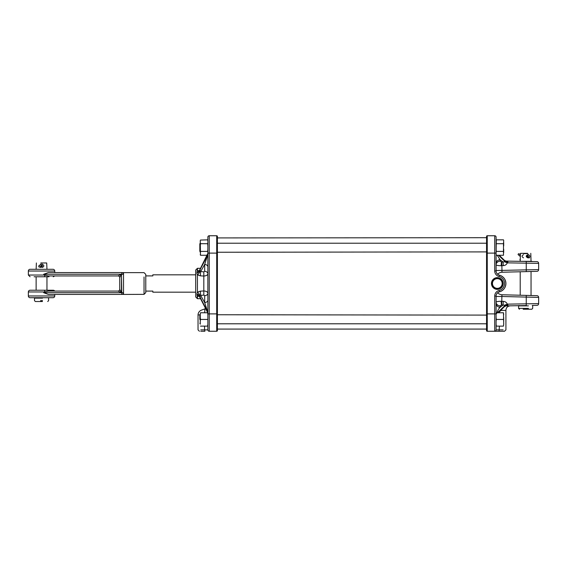 <?xml version="1.0" encoding="UTF-8"?>
<svg xmlns="http://www.w3.org/2000/svg" width="567" height="567" viewBox="0 0 567 567"><rect width="100%" height="100%" fill="white"/><g stroke="black" fill="none" stroke-linecap="round" stroke-linejoin="round"><path stroke-width="0.85" d="M532.697 271.437L531.045 271.48L531.045 295.52L532.697 295.563L502.022 294.755L536.956 295.669A1.736 1.736 0 0 1 538.65 297.406L538.65 303.628L538.65 297.406L501.866 296.484L502.022 294.755L501.866 296.484L496.104 296.484M217.402 243.215L486.557 243.215L486.557 237.701L217.402 237.92M502.178 283.5A4.862 4.862 0 0 0 497.323 278.638A4.862 4.862 0 0 0 492.461 283.5A4.862 4.862 0 0 0 497.323 288.362A4.862 4.862 0 0 0 502.178 283.5A4.855 4.855 0 0 0 497.323 278.645A4.855 4.855 0 0 0 492.461 283.5A4.855 4.855 0 0 0 497.323 288.355A4.855 4.855 0 0 0 502.178 283.5A4.876 4.876 0 0 1 497.323 288.376A4.876 4.876 0 0 1 492.439 283.5A4.876 4.876 0 0 1 497.323 278.624A4.876 4.876 0 0 1 502.199 283.5M502.426 283.5A5.103 5.103 0 0 0 497.323 278.397A5.103 5.103 0 0 0 492.22 283.5A5.103 5.103 0 0 0 497.323 288.603A5.103 5.103 0 0 0 502.426 283.5M503.184 283.5A5.861 5.861 0 0 0 497.323 277.639A5.861 5.861 0 0 0 491.461 283.5A5.861 5.861 0 0 0 497.323 289.361A5.861 5.861 0 0 0 503.184 283.5M502.972 283.5A5.649 5.649 0 0 0 497.323 277.851A5.649 5.649 0 0 0 491.674 283.5A5.649 5.649 0 0 0 497.323 289.149A5.649 5.649 0 0 0 502.972 283.5M499.399 326.124L499.066 331.256L494.715 331.256L504.531 331.256L487.251 331.256A0.695 0.695 0 0 1 486.557 330.561L486.557 252.131M500.073 305.861A4.345 3.643 0 0 1 496.104 302.232C496.366 301.644 498.067 301.325 501.221 301.275L501.866 301.283L501.221 301.275A4.345 0.687 90 0 0 501.533 304.897L500.073 305.861L500.073 307.3C498.705 308.661 497.578 310.709 496.685 313.438M520.017 261.33L505.977 261.096L507.89 261.883L507.323 262.854C506.544 264.583 505.19 265.505 503.262 265.625L501.866 265.717L501.717 262.096L503.106 261.997L500.073 259.7L500.073 261.139L501.533 262.103A4.345 0.687 -90 0 0 501.221 265.725C498.067 265.675 496.366 265.356 496.104 264.768A4.345 3.643 180 0 1 500.073 261.139M496.104 270.516L538.65 269.594L538.65 263.372L538.65 269.594A1.736 1.736 0 0 1 536.956 271.331L502.022 272.245L501.866 265.717L501.221 265.725M520.031 261.344L529.217 261.5M497.429 312.764L504.361 306.088L504.424 305.244L503.106 305.003L503.262 301.375C505.183 301.488 506.537 302.409 507.323 304.146L538.65 303.628A1.736 1.736 0 0 1 536.942 305.358L532.335 305.443M505.92 283.5C505.629 279.248 503.453 276.469 499.399 275.158A8.597 8.597 0 0 1 499.399 291.842C503.453 290.531 505.629 287.752 505.92 283.5M496.104 299.298L496.104 304.04M496.104 303.82L496.104 304.564M487.251 235.744A0.695 0.695 0 0 0 486.557 236.439A0.695 0.695 0 0 1 487.251 235.744L487.251 253.109L486.557 253.109L486.557 236.439A0.695 0.695 0 0 1 487.251 235.744L494.715 235.744A1.389 1.389 0 0 1 496.104 237.134L496.104 270.948A4.345 4.345 0 0 0 499.399 275.158A8.597 8.597 0 0 1 499.399 291.842A4.345 4.345 0 0 0 496.104 296.052L496.104 329.866L496.104 313.891L494.715 313.891L494.715 296.052A5.734 5.734 0 0 1 499.066 290.495A7.208 7.208 0 0 0 499.066 276.505A5.734 5.734 0 0 1 494.715 270.948L494.715 253.109L487.251 253.109L487.251 313.891L494.715 313.891L494.715 331.256A1.389 1.389 0 0 0 496.104 329.866L503.142 329.866M526.261 295.393L526.247 305.549L504.97 305.918L507.89 305.117L505.977 305.904A4.345 3.239 89 0 0 504.361 306.52L497.762 312.764M504.424 305.244L507.323 304.146L507.89 305.117A4.345 2.466 -1.1 0 0 504.361 306.393L504.361 306.088A4.345 2.24 -178.7 0 1 507.883 305.032L507.883 305.032M507.89 261.883A4.345 2.466 1.1 0 1 504.361 260.607L504.354 260.473A4.345 3.239 91 0 0 505.977 261.096L536.942 261.642A1.736 1.736 0 0 1 538.65 263.372L507.323 262.854L504.424 261.756L504.361 260.607L498.847 255.27M486.557 319.448L486.557 324.083M486.557 236.439L486.557 237.701M498.953 312.048L501.242 310.418L499.499 311.34L499.399 312.764M501.242 310.418L505.92 310.418L501.426 310.362C507.323 310.291 507.323 310.291 501.426 310.362C507.323 310.291 507.323 310.291 501.426 310.362L501.242 310.418A4.345 1.843 66.4 0 1 501.093 309.951M501.866 270.516L502.001 272.238A6.081 6.081 0 0 0 497.656 274.265M497.656 292.735A6.081 6.081 0 0 0 502.022 294.755M498.265 301.438L496.933 301.694M501.448 309.61A4.345 2.077 -91 0 0 501.426 310.362A4.345 1.949 65.1 0 1 501.249 309.802M494.715 235.744A1.389 1.389 0 0 1 496.104 237.134A1.389 1.389 0 0 0 494.715 235.744L494.715 253.109L496.104 253.109L496.331 239.841L503.482 239.841L503.702 240.684L503.482 243.697L496.331 243.697L496.104 242.584M498.528 255.27L504.361 260.912A4.345 2.24 -1.3 0 0 507.883 261.968M497.224 255.27L500.073 259.7A4.345 3.643 180 0 0 496.104 263.329M503.262 265.625L503.106 261.997L504.424 261.756M499.371 255.767L498.981 255.27M504.361 260.607L503.857 260.352M501.866 296.484L501.717 304.904L503.106 305.003L500.073 307.3A4.345 3.643 -0 0 1 496.104 303.671M503.857 306.648L504.361 306.393M498.131 312.764L499.371 311.233M217.402 319.448L217.402 314.749L486.557 315.103M216.707 331.256L216.707 253.109L209.244 253.109L209.244 313.891L217.402 313.891L217.402 253.109L217.402 330.561A0.695 0.695 0 0 1 216.707 331.256L209.244 331.256A1.389 1.389 0 0 1 207.855 329.866L207.855 237.134L207.855 240.961L207.628 239.841L200.427 240.068M200.321 296.619L197.436 296.038L196.962 294.287L197.436 298.696L195.7 296.959L195.7 270.041L197.436 268.304L197.436 270.962L199.584 270.431M197.018 293.401L197.436 292.083L200.321 291.169L203.51 290.963C206.147 291.055 207.593 291.814 207.855 293.238A3.473 2.452 -0 0 1 204.68 295.683L203.815 295.116L200.626 295.364L204.68 302.572L204.68 295.683M200.257 314.713L198.039 315.032A5.209 5.209 0 0 1 201.469 310.135L204.999 308.852L201.469 310.135M204.652 312.764L204.97 308.916M197.068 271.799L196.962 272.897A3.473 2.431 -179.7 0 0 199.272 271.395L203.815 271.884L204.68 271.317L204.68 264.428A3.473 2.452 180 0 1 207.855 266.873L207.855 273.762C207.6 275.186 206.154 275.945 203.51 276.037L200.321 275.831L197.436 274.917L197.018 273.599M200.768 329.866L204.559 329.866L204.9 331.256L200.732 331.256M486.557 251.897L217.402 252.251M486.557 323.785L217.402 323.785L217.402 324.147M217.402 236.439L217.402 253.109L216.707 253.109L216.707 235.744A0.695 0.695 0 0 1 217.402 236.439A0.695 0.695 0 0 0 216.707 235.744A0.695 0.695 0 0 1 217.402 236.439M197.444 296.038L198.081 296.279M200.321 270.381L197.436 270.962A3.473 2.027 -119.4 0 0 199.137 271.118L199.137 271.118A3.473 2.027 -119.4 0 0 199.308 271.012M207.642 254.803L199.272 271.168L207.642 255.242L207.855 253.959M207.855 293.295L207.855 300.127A3.473 2.452 -0 0 1 204.68 302.572L207.642 311.758L199.272 295.605A3.473 2.431 -0.3 0 0 196.962 294.103L196.962 294.103M207.855 237.134A1.389 1.389 0 0 1 209.244 235.744A1.389 1.389 0 0 0 207.855 237.134A1.389 1.389 0 0 1 209.244 235.744L216.707 235.744M201.873 301.112L205.665 308.54A4.345 4.345 0 0 1 204.999 308.852M196.962 272.897L197.436 268.304L200.654 268.304M200.321 291.169L200.626 295.364L199.733 295.258L199.272 295.832L207.642 311.758A3.473 2.452 0 0 1 207.855 312.594M196.962 294.287A3.473 2.481 0.3 0 1 199.272 295.832L199.733 296.605M206.962 310.879L207.642 312.197A3.473 2.452 0 0 1 207.834 312.764L200.484 312.764L200.257 314.699L200.484 312.764M207.316 255.27L206.962 256.121M200.257 240.684L200.484 255.27L207.628 255.27L204.68 264.428L200.626 271.636L200.321 275.831M203.815 271.884L203.815 295.116M199.733 295.258A3.473 1.389 50.5 0 0 197.436 292.083L197.436 274.917A3.473 1.389 129.5 0 0 199.733 271.742M199.308 295.988A3.473 2.027 -60.6 0 0 199.137 295.882L199.137 295.882A3.473 2.027 -60.6 0 0 197.436 296.038L197.436 298.696L200.654 298.696M204.68 270.551L204.68 271.317A3.473 2.452 180 0 1 207.855 273.762M196.962 272.713A3.473 2.481 179.7 0 0 199.272 271.168M199.137 295.882L207.742 312.764M145.776 291.098L145.776 291.75L145.776 291.098L152.828 291.098L152.828 292.182L152.828 291.098L145.776 291.098L145.776 275.25L145.776 275.902L152.828 275.902L152.828 274.818L152.828 275.902L145.776 275.902M207.855 321.376L207.855 317.513L207.855 321.376M200.257 324.189L200.257 314.699M200.257 317.513L200.484 319.448L207.628 319.448M207.855 314.699L207.628 312.764M200.257 321.376L200.484 319.448M200.484 326.124L207.628 326.124L207.855 324.189M204.559 326.124L204.559 329.866L207.855 329.866A1.389 1.389 0 0 0 209.244 331.256L209.244 313.891L207.855 313.891L207.855 312.764M200.257 242.584L200.484 243.697L207.628 243.697L207.855 242.584M200.257 245.929L200.484 243.697M200.257 249.182L200.484 251.408L207.628 251.408L207.855 249.182M207.855 245.929L207.628 243.697M200.257 252.528L200.484 251.408M207.855 254.151L207.855 253.109L209.244 253.109L209.244 235.744M207.855 252.528L207.628 251.408M199.825 319.448L199.825 315.628L199.825 319.448M200.257 251.812L199.825 251.372L199.825 243.732L200.257 243.3M496.104 324.189L496.331 326.124L503.482 326.124L503.702 324.189L503.482 312.764L496.331 312.764L496.104 314.699M503.702 321.376L503.702 317.513M496.104 317.513L496.331 319.448L503.482 319.448M496.104 321.376L496.331 319.448M503.702 324.189L503.482 326.124M503.482 312.764L503.702 314.699M496.274 240.068L496.104 240.684M496.104 245.929L496.331 243.697M496.104 249.182L496.331 251.408L503.482 251.408L503.482 243.697M496.104 252.528L496.331 251.408M496.104 254.151L496.331 255.27L503.482 255.27L503.482 251.408M503.702 245.929L503.702 242.584M503.702 252.528L503.702 249.182M519.273 261.33L531.236 261.33M531.059 261.5L531.981 261.33M527.714 254.902C526.006 255.802 526.006 256.709 527.714 257.609L528.125 257.524M528.324 257.723L527.778 257.836C525.744 256.78 525.744 255.731 527.778 254.675M523.171 309.249L531.811 309.249L523.171 309.249M527.679 253.336L520.471 253.336L527.679 253.336M523.476 254.675C521.654 255.731 521.654 256.78 523.476 257.836M520.208 256.397A2.034 0.744 64.7 0 1 520.003 256.249L518.096 254.583A0.68 0.489 -48.9 0 1 519.252 254.044L520.208 254.881M527.225 256.348L528.068 255.951A2.736 0.999 -115.3 0 0 528.21 255.93L527.09 256.461A2.736 0.999 -115.3 0 0 527.395 255.745A1.198 0.439 64.7 0 1 527.53 255.426A1.198 0.439 64.7 0 1 527.601 255.412A1.198 0.439 64.7 0 1 528.479 256.419A1.198 0.439 64.7 0 1 528.55 257.595A1.198 0.439 64.7 0 1 528.479 257.609A1.198 0.439 64.7 0 1 528.005 257.276A2.736 0.999 -115.3 0 0 526.927 256.525L526.403 256.525M527.275 255.582A0.68 0.631 90 0 0 526.92 256.497L526.396 256.497M528.756 254.867A1.198 0.439 64.7 0 1 529.628 255.873A1.198 0.439 64.7 0 1 529.698 257.049A1.198 0.439 64.7 0 1 529.628 257.064M520.208 259.02L519.911 259.856A0.68 0.595 -160.6 0 0 520.208 260.118M48.996 290.233L34.098 290.233L36.132 290.233L36.132 276.767L34.098 276.767L48.996 276.767L46.962 276.767L46.962 290.233L48.996 290.233M121.359 274.244L117.993 275.931L48.386 275.931L117.993 275.931A1.736 1.736 0 0 1 119.729 277.667L119.729 289.333L119.729 277.667C119.176 276.037 119.176 276.037 119.729 277.667L121.359 274.244L43.687 274.244L48.386 272.564L121.777 272.564C122.975 272.564 122.975 272.564 121.777 272.564A1.736 1.736 0 0 1 123.514 274.3L123.514 290.013M28.35 271.033A1.736 1.736 0 0 1 30.086 269.297L53.007 269.297A1.736 1.736 0 0 1 54.744 271.033L28.35 271.033L28.35 275.03L44.722 275.03L43.687 274.244M54.744 291.069A1.736 1.736 0 0 0 53.263 290.233L47.614 290.233A1.736 0.9 90 0 1 48.379 291.069L117.993 291.069L121.777 292.7L121.43 274.265M123.514 276.987L123.514 292.7A1.736 1.736 0 0 1 121.777 294.436C122.975 294.436 122.975 294.436 121.777 294.436L48.386 294.436L43.68 292.7L44.708 291.97L28.35 291.97A1.736 1.736 0 0 1 30.086 290.233L47.614 290.233M48.379 291.069L44.708 291.97A1.736 0.418 -90 0 0 44.29 290.233M54.744 295.967A1.736 1.736 0 0 1 53.007 297.703L30.086 297.703A1.736 1.736 0 0 1 28.35 295.967L54.744 295.967L54.744 294.436M122.982 272.564L123.514 272.649L123.514 274.3L123.514 272.649L144.039 272.649L145.776 274.385L145.776 292.615L144.039 294.351L144.039 276.987M123.514 292.7L123.514 294.351L123.514 292.7A1.736 1.736 0 0 1 121.777 294.436A1.736 1.736 0 0 0 123.514 292.7L121.777 292.7L121.777 294.436M54.744 272.564L54.744 271.033M28.35 291.97L28.35 295.967M48.996 276.767L34.098 276.767M43.68 292.7L121.466 292.7L121.466 274.3M119.729 289.333A1.736 1.736 0 0 1 117.993 291.069A1.736 1.736 0 0 0 119.729 289.333A1.736 1.736 -90 0 1 117.993 291.069A1.736 1.736 0 0 0 119.729 289.333L121.395 292.593M48.16 275.923L44.722 275.03A1.736 0.418 90 0 1 44.304 276.767M47.153 297.703L47.904 297.703M41.405 264.669L39.626 265.313M39.896 266.866L40.817 267.241L41.83 264.987M39.258 265.512L40.789 264.307C42.908 265.363 42.908 266.419 40.789 267.468L39.64 266.979M42.305 267.468C44.346 266.419 44.346 265.363 42.305 264.307M41.547 267.029L41.1 266.575M42.412 301.524L35.367 301.524L42.412 301.524M40.824 262.975L46.707 262.975L40.824 262.975M42.532 298.136L34.495 298.136L34.934 297.703L40.626 297.703M42.05 266.483L40.867 266.469L41.547 265.944L39.428 267.036L42.036 266.497M40.923 264.725L38.818 265.824M526.261 271.607L526.247 261.451M501.866 301.283L503.262 301.375M486.557 313.891L487.251 313.891L487.251 331.256A0.695 0.695 0 0 1 486.557 330.561M499.066 290.495L499.399 291.842A4.345 4.345 0 0 0 496.104 296.052L494.715 296.052M494.715 270.948L496.104 270.948A4.345 4.345 0 0 0 499.399 275.158L499.066 276.505M494.715 331.256A1.389 1.389 0 0 0 496.104 329.866M204.68 264.428L204.68 268.148M207.642 255.242A3.473 2.452 180 0 0 207.855 254.427L207.628 255.27M528.43 308.384L518.578 308.384L518.578 305.868L522.824 305.868M528.43 305.868L518.578 305.868L519.011 305.429M527.778 253.598L523.476 253.598M522.824 308.384L518.578 308.384L519.443 309.249M520.003 256.249A0.68 0.489 -48.9 0 1 520.208 255.653M527.558 255.058A0.68 0.517 1.6 0 0 527.395 255.745L527.856 255.526M528.657 256.971L528.005 257.276A0.68 0.361 -39.4 0 0 528.054 257.439L526.566 256.936M527.664 256.915A0.68 0.631 -90 0 1 526.927 256.525M528.26 257.524A0.68 0.361 -39.4 0 1 528.054 257.439L529.054 258.02C530.379 256.716 530.088 255.533 528.182 254.455L527.374 255.568M144.039 290.013L144.039 294.351L122.982 294.436M121.777 272.564A1.736 1.736 0 0 1 123.514 274.3L121.777 274.3L121.777 272.564M117.993 275.931A1.736 1.736 0 0 1 119.729 277.667M47.614 276.767A1.736 0.9 -90 0 0 48.386 275.931M40.562 300.652L42.532 300.652M42.305 263.23L40.789 263.23M35.367 301.524L34.495 300.652L34.495 298.136L40.562 298.136M40.867 266.469L40.867 266.497A0.68 0.68 90 0 1 40.555 266.575L39.13 267.114C38.187 266.15 38.889 265.328 41.235 264.647C42.015 265.37 42.071 265.845 41.398 266.079L41.1 266.263M510.18 305.826C507.522 306.145 506.097 307.633 505.913 310.305L505.92 329.866L504.531 331.256M499.279 255.27L504.396 260.324L505.977 261.096M505.977 305.904L504.396 306.676L498.216 312.764M198.039 315.032L198.039 329.866L199.428 331.256M199.137 271.118L207.855 253.357L207.472 254.937M195.7 292.182L152.828 292.182M195.7 274.818L152.828 274.818M486.557 329.08L217.402 329.08M200.257 254.427L200.484 255.27M199.825 315.628L200.257 315.188M199.825 323.268L200.257 323.7M496.104 254.427L496.331 255.27M532.243 305.429L532.675 305.868L532.675 308.384L531.811 309.249M531.045 261.33L530.783 253.336M520.208 295.23L520.208 271.77M520.208 261.33L520.471 253.336M527.282 255.54L526.587 255.54M520.208 254.746L519.124 253.796M28.35 275.03L30.086 276.767M54.744 275.931L53.263 276.767M48.16 297.703L48.599 298.136L48.599 300.652L47.727 301.524M46.962 269.297L46.707 262.975M36.132 269.297L36.387 262.975M40.618 266.575L41.993 266.575"/></g></svg>
